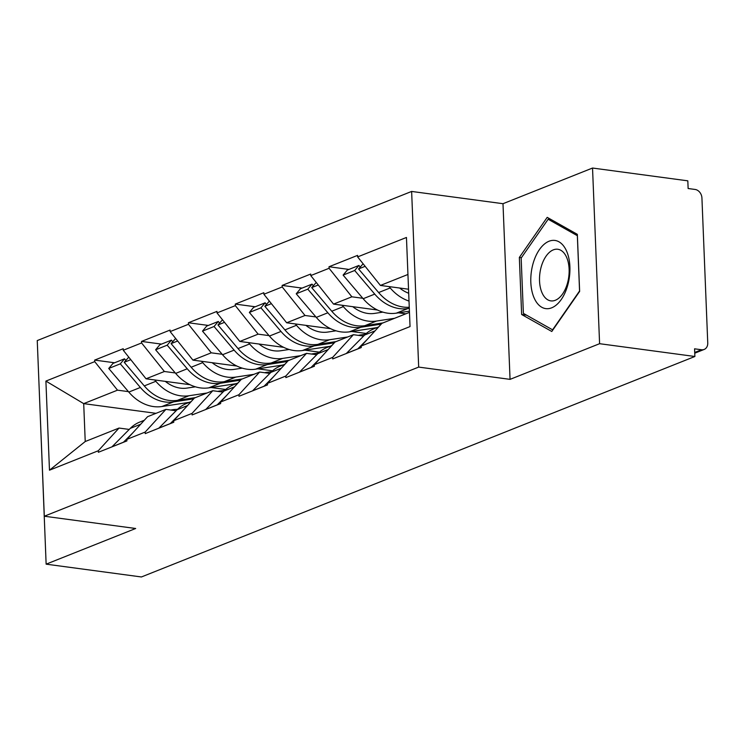 <?xml version="1.0" encoding="UTF-8"?>
<svg xmlns="http://www.w3.org/2000/svg" width="745" height="745" viewBox="0 0 745 745"><rect width="100%" height="100%" fill="white"/><g stroke="black" fill="none" stroke-linecap="round" stroke-linejoin="round"><path stroke-width="1.12" d="M39.178 388.471L46.134 564.161L141.42 576.965L694.88 356.492L599.595 343.696L592.536 168.035L502.996 203.702L411.631 191.437L37.25 340.567L44.309 516.22L418.681 367.089L411.631 191.437M592.536 168.035L687.821 180.839L688.129 188.522L695.094 189.453A7.934 6.286 68.3 0 1 701.93 198.012L707.75 342.942A7.934 6.286 68.3 0 1 704.165 349.442L694.75 353.195M155.994 413.335L83.701 403.632L45.901 381.086L49.477 470.197L98.303 450.744L98.368 452.28L126.911 440.91L126.846 439.373L147.575 416.688L165.902 409.387L176.09 410.756M45.901 381.086L94.727 361.632L94.662 360.096L114.6 362.778M189.966 384.69L146.048 378.795L123.27 350.262L123.204 348.725L94.662 360.096M123.27 350.262L141.597 342.961L141.531 341.424L161.479 344.106M236.845 366.019L192.927 360.124L170.139 331.59L170.083 330.063L141.531 341.424M170.139 331.59L188.466 324.289L188.41 322.762L208.349 325.435M283.715 347.347L239.797 341.452L217.009 312.928L216.953 311.391L188.41 322.762M217.009 312.928L235.346 305.627L235.28 304.09L255.218 306.763M330.584 328.675L286.667 322.781L263.888 294.256L263.823 292.72L235.28 304.09M263.888 294.256L282.215 286.955L282.15 285.419L302.088 288.091M377.454 310.004L333.546 304.109L310.758 275.585L310.693 274.048L282.15 285.419M310.758 275.585L329.085 268.284L329.029 266.747L348.967 269.42M408.539 289.218L380.416 285.437L357.628 256.913L357.572 255.377L329.029 266.747M357.628 256.913L406.453 237.459L410.039 326.571L361.213 346.015L381.934 323.33L409.461 312.369M126.846 439.373L145.173 432.072L145.238 433.609L173.781 422.238L173.715 420.702L192.052 413.401L192.108 414.937L220.65 403.567L220.595 402.03L238.922 394.729L238.987 396.265L267.529 384.895L267.464 383.358L285.791 376.057L285.856 377.594L314.399 366.223L314.334 364.687L332.661 357.386L332.726 358.922L361.269 347.552L361.213 346.015M225.67 389.486L210.984 387.512M175.299 372.956L164.384 371.494L146.048 378.795M164.384 371.494L141.597 342.961M145.173 432.072L165.902 409.387M272.549 370.814L257.854 368.84M222.178 354.285L211.254 352.823L192.927 360.124M173.715 420.702L194.445 398.016L212.772 390.715L222.96 392.084M211.254 352.823L188.466 324.289M192.052 413.401L212.772 390.715M319.419 352.143L304.724 350.169M269.047 335.613L258.124 334.151L239.797 341.452M220.595 402.03L241.315 379.345L259.651 372.044L269.83 373.413M258.124 334.151L235.346 305.627M238.922 394.729L259.651 372.044M366.289 333.471L351.603 331.497M315.917 316.942L304.994 315.48L286.667 322.781M267.464 383.358L288.194 360.673L306.521 353.372L316.709 354.741M304.994 315.48L282.215 286.955M285.791 376.057L306.521 353.372M405.829 313.822L398.473 312.835M362.796 298.279L351.873 296.808L333.546 304.109M314.334 364.687L335.064 342.002L353.391 334.701L363.579 336.07M351.873 296.808L329.085 268.284M332.661 357.386L353.391 334.701M694.712 352.46L701.529 349.75L694.573 348.818L694.88 356.492M701.529 349.75A7.934 6.286 68.3 0 0 704.165 349.442M407.943 274.467L380.416 285.437M46.134 564.161L135.674 528.494L44.309 516.22M502.996 203.702L510.055 379.363L599.595 343.696M510.055 379.363L418.681 367.089M128.429 391.628L117.505 390.166L83.701 403.632L85.228 441.524L119.032 428.058L129.22 429.427M117.505 390.166L94.727 361.632M98.303 450.744L119.032 428.058M49.477 470.197L85.228 441.524M551.784 331.488L579.638 291.397L577.338 234.34L547.202 217.354L519.349 257.435L521.64 314.502L551.784 331.488M526.557 315.163L521.64 314.502M521.416 257.714L519.349 257.435M409.303 308.337L407.832 308.56A43.387 34.345 -111.7 0 1 399.478 308.607A43.387 34.345 -111.7 0 1 374.735 294.107L354.676 270.491L343.11 275.101L363.169 298.717A43.387 34.345 -111.7 0 0 387.912 313.217A43.387 34.345 -111.7 0 0 396.265 313.17L409.415 311.159M409.256 307.266A43.387 34.345 -111.7 0 1 403.39 307.052A43.387 34.345 -111.7 0 1 378.637 292.552L358.578 268.936L363.122 263.786M408.698 293.251A35.453 28.059 -111.7 0 1 399.646 288.017M365.152 266.319L358.578 268.936M409.014 301.073A43.387 34.345 -111.7 0 1 390.203 287.942L389.067 286.601M346.295 353.521L364.622 335.026A43.387 34.345 68.3 0 1 374.092 328.731L378.674 326.906M360.198 267.008L358.894 265.462L347.328 270.072L343.11 275.101M358.894 265.462L354.676 270.491M367.378 339.273L357.824 348.865L346.257 353.475M381.198 324.14L360.962 327.232A43.387 34.345 -111.7 0 1 352.608 327.279A43.387 34.345 -111.7 0 1 327.856 312.779L307.806 289.162L296.231 293.772L316.29 317.389A43.387 34.345 -111.7 0 0 341.042 331.888A43.387 34.345 -111.7 0 0 349.386 331.842L376.774 327.66M394.571 318.301L376.43 321.067A43.387 34.345 -111.7 0 1 368.086 321.123A43.387 34.345 -111.7 0 1 343.333 306.614L342.197 305.273M383.005 322.911L364.864 325.677A43.387 34.345 -111.7 0 1 356.51 325.723A43.387 34.345 -111.7 0 1 331.767 311.224L311.708 287.607L316.243 282.457M382.883 312.127L374.595 313.394A35.453 28.059 -111.7 0 1 367.769 313.44A35.453 28.059 -111.7 0 1 352.776 306.689M364.976 334.673A43.387 34.345 68.3 0 0 358.326 335.371M318.273 284.99L311.708 287.607M299.416 372.193L317.752 353.698A43.387 34.345 68.3 0 1 327.223 347.403L331.795 345.578M313.328 285.68L312.025 284.134L300.449 288.743L296.231 293.772M312.025 284.134L307.806 289.162M320.499 357.945L310.954 367.536L299.378 372.146M334.328 342.812L314.083 345.904A43.387 34.345 -111.7 0 1 305.739 345.95A43.387 34.345 -111.7 0 1 280.986 331.451L260.927 307.834L249.361 312.444L269.42 336.06A43.387 34.345 -111.7 0 0 294.163 350.56A43.387 34.345 -111.7 0 0 302.517 350.513L329.905 346.332M347.701 336.973L329.56 339.739A43.387 34.345 -111.7 0 1 321.207 339.785A43.387 34.345 -111.7 0 1 296.463 325.286L295.318 323.945M336.135 341.583L317.994 344.348A43.387 34.345 -111.7 0 1 309.641 344.395A43.387 34.345 -111.7 0 1 284.897 329.895L264.838 306.279L269.373 301.129M336.014 330.799L327.726 332.065A35.453 28.059 -111.7 0 1 320.899 332.112A35.453 28.059 -111.7 0 1 305.906 325.36M318.106 353.344A43.387 34.345 68.3 0 0 311.457 354.043M365.395 334.272L362.023 334.784M271.404 303.662L264.838 306.279M252.546 390.864L270.882 372.37A43.387 34.345 68.3 0 1 280.353 366.074L284.925 364.249M266.459 304.351L265.146 302.805L253.579 307.415L249.361 312.444M265.146 302.805L260.927 307.834M273.629 376.616L264.075 386.208L252.508 390.818M287.449 361.483L267.213 364.575A43.387 34.345 -111.7 0 1 258.86 364.622A43.387 34.345 -111.7 0 1 234.116 350.122L214.057 326.506L202.491 331.115L222.55 354.732A43.387 34.345 -111.7 0 0 247.293 369.231A43.387 34.345 -111.7 0 0 255.647 369.185L283.035 365.003M300.831 355.644L282.69 358.41A43.387 34.345 -111.7 0 1 274.337 358.457A43.387 34.345 -111.7 0 1 249.594 343.957L248.448 342.616M289.265 360.254L271.115 363.02A43.387 34.345 -111.7 0 1 262.771 363.066A43.387 34.345 -111.7 0 1 238.018 348.567L217.959 324.95L222.504 319.801M289.144 349.47L280.846 350.737A35.453 28.059 -111.7 0 1 274.03 350.783A35.453 28.059 -111.7 0 1 259.027 344.032M271.236 372.016A43.387 34.345 68.3 0 0 264.587 372.714M318.525 352.944L315.154 353.456M224.534 322.334L217.959 324.95M205.676 409.536L224.003 391.041A43.387 34.345 68.3 0 1 233.483 384.746L238.055 382.921M219.579 323.023L218.276 321.477L206.71 326.087L202.491 331.115M218.276 321.477L214.057 326.506M226.759 395.288L217.205 404.88L205.639 409.489M240.579 380.155L220.343 383.247A43.387 34.345 -111.7 0 1 211.99 383.293A43.387 34.345 -111.7 0 1 187.246 368.794L167.187 345.177L155.612 349.787L175.671 373.403A43.387 34.345 -111.7 0 0 200.424 387.903A43.387 34.345 -111.7 0 0 208.777 387.856L236.156 383.675M253.961 374.316L235.811 377.082A43.387 34.345 -111.7 0 1 227.467 377.128A43.387 34.345 -111.7 0 1 202.715 362.629L201.578 361.288M242.386 378.926L224.245 381.691A43.387 34.345 -111.7 0 1 215.892 381.738A43.387 34.345 -111.7 0 1 191.148 367.238L171.089 343.622L175.634 338.472M242.265 368.142L233.977 369.408A35.453 28.059 -111.7 0 1 227.16 369.455A35.453 28.059 -111.7 0 1 212.157 362.703M224.357 390.687A43.387 34.345 68.3 0 0 217.708 391.386M271.655 371.615L268.274 372.128M177.655 341.005L171.089 343.622M158.797 428.207L177.133 409.713A43.387 34.345 68.3 0 1 186.604 403.418L191.186 401.592M172.71 341.694L171.406 340.148L159.83 344.758L155.612 349.787M171.406 340.148L167.187 345.177M179.89 413.959L170.335 423.551L158.76 428.161M193.709 398.826L173.464 401.918A43.387 34.345 -111.7 0 1 165.12 401.965A43.387 34.345 -111.7 0 1 140.367 387.465L120.308 363.849L108.742 368.458L128.801 392.075A43.387 34.345 -111.7 0 0 153.554 406.574A43.387 34.345 -111.7 0 0 161.898 406.528L189.286 402.347M207.082 392.988L188.941 395.753A43.387 34.345 -111.7 0 1 180.588 395.8A43.387 34.345 -111.7 0 1 155.845 381.3L154.709 379.959M195.516 397.597L177.375 400.363A43.387 34.345 -111.7 0 1 169.022 400.41A43.387 34.345 -111.7 0 1 144.279 385.91L124.219 362.294L128.755 357.144M195.395 386.813L187.107 388.08A35.453 28.059 -111.7 0 1 180.281 388.126A35.453 28.059 -111.7 0 1 165.288 381.375M177.487 409.359A43.387 34.345 68.3 0 0 170.838 410.057M224.785 390.287L221.405 390.799M130.785 359.677L124.219 362.294M111.927 446.879L130.263 428.384A43.387 34.345 68.3 0 1 139.734 422.089L144.306 420.264M125.84 360.366L124.527 358.82L112.961 363.43L108.742 368.458M124.527 358.82L120.308 363.849M133.01 432.631L123.456 442.223L111.89 446.832M534.118 297.916A34.391 19.202 -82.3 0 0 561.283 299.471A34.391 19.202 -82.3 0 0 566.61 251.158A34.391 19.202 -82.3 0 0 539.436 249.594A34.391 19.202 -82.3 0 0 534.118 297.916M542.034 292.776A26.038 14.537 -82.3 0 0 550.862 300.878A26.038 14.537 -82.3 0 0 566.498 286.238A26.038 14.537 -82.3 0 0 566.628 257.37A26.038 14.537 -82.3 0 0 557.8 249.258A26.038 14.537 -82.3 0 0 542.155 263.898A26.038 14.537 -82.3 0 0 542.034 292.776M548.143 219.244L577.347 235.699L579.563 290.988L552.585 329.83L523.381 313.375L521.155 258.077L548.143 219.244L551.309 219.673M407.832 308.56L396.265 313.17M390.203 287.942L378.637 292.552M374.735 294.107L363.169 298.717M375.052 330.873L364.622 335.026M360.962 327.232L349.386 331.842M376.43 321.067L364.864 325.677M343.333 306.614L331.767 311.224M327.856 312.779L316.29 317.389M328.182 349.545L317.752 353.698M314.083 345.904L302.517 350.513M329.56 339.739L317.994 344.348M296.463 325.286L284.897 329.895M280.986 331.451L269.42 336.06M281.303 368.216L270.882 372.37M267.213 364.575L255.647 369.185M282.69 358.41L271.115 363.02M249.594 343.957L238.018 348.567M234.116 350.122L222.55 354.732M234.433 386.888L224.003 391.041M220.343 383.247L208.777 387.856M235.811 377.082L224.245 381.691M202.715 362.629L191.148 367.238M187.246 368.794L175.671 373.403M187.563 405.559L177.133 409.713M173.464 401.918L161.898 406.528M188.941 395.753L177.375 400.363M155.845 381.3L144.279 385.91M140.367 387.465L128.801 392.075M140.684 424.231L130.263 428.384"/></g></svg>
